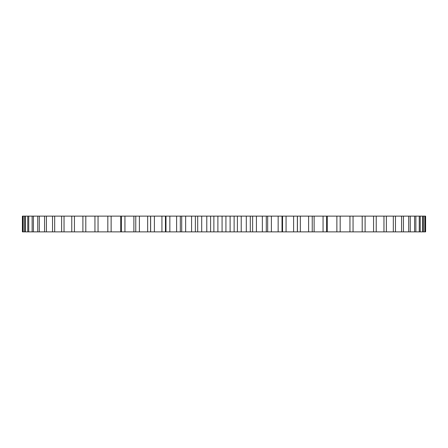 <?xml version="1.0" encoding="UTF-8"?>
<svg xmlns="http://www.w3.org/2000/svg" width="448" height="448" viewBox="0 0 448 448"><rect width="100%" height="100%" fill="white"/><g stroke="black" fill="none" stroke-linecap="round" stroke-linejoin="round"><path stroke-width="0.67" d="M339.83 216.126L425.6 216.126L425.6 231.874L339.83 231.874M340.178 216.126L297.433 216.126L297.433 231.874L340.178 231.874L340.178 216.126M296.811 216.126L151.189 216.126M150.567 216.126L107.822 216.126L107.822 231.874L150.567 231.874L150.567 216.126M108.17 216.126L22.4 216.126L22.4 231.874L108.17 231.874M296.811 231.874L151.189 231.874M425.107 216.126L425.107 231.874M424.782 216.126L424.782 231.874M423.31 216.126L423.31 231.874M422.666 216.126L422.666 231.874M420.224 216.126L420.224 231.874M419.261 216.126L419.261 231.874M415.862 216.126L415.862 231.874M414.59 216.126L414.59 231.874M410.256 216.126L410.256 231.874M408.682 216.126L408.682 231.874M403.441 216.126L403.441 231.874M401.576 216.126L401.576 231.874M395.466 216.126L395.466 231.874M393.316 216.126L393.316 231.874M386.378 216.126L386.378 231.874M383.958 216.126L383.958 231.874M376.23 216.126L376.23 231.874M373.565 216.126L373.565 231.874M365.103 216.126L365.103 231.874M362.202 216.126L362.202 231.874M353.058 216.126L353.058 231.874M349.944 216.126L349.944 231.874M336.868 216.126L336.868 231.874M327.309 216.126L327.309 231.874M326.542 216.126L326.542 231.874M323.058 216.126L323.058 231.874M314.115 216.126L314.115 231.874M312.239 216.126L312.239 231.874M308.61 216.126L308.61 231.874M300.339 216.126L300.339 231.874M297.371 216.126L297.371 231.874M293.608 216.126L293.608 231.874M286.07 216.126L286.07 231.874M282.022 216.126L282.022 231.874M278.158 216.126L278.158 231.874M271.393 216.126L271.393 231.874M267.669 216.126L267.669 231.874M266.297 216.126L266.297 231.874M262.354 216.126L262.354 231.874M256.413 216.126L256.413 231.874M252.627 216.126L252.627 231.874M250.298 216.126L250.298 231.874M246.305 216.126L246.305 231.874M241.22 216.126L241.22 231.874M237.395 216.126L237.395 231.874M234.125 216.126L234.125 231.874M230.11 216.126L230.11 231.874M225.921 216.126L225.921 231.874M222.079 216.126L222.079 231.874M217.89 216.126L217.89 231.874M213.875 216.126L213.875 231.874M210.605 216.126L210.605 231.874M206.78 216.126L206.78 231.874M201.695 216.126L201.695 231.874M197.702 216.126L197.702 231.874M195.373 216.126L195.373 231.874M191.587 216.126L191.587 231.874M185.646 216.126L185.646 231.874M181.703 216.126L181.703 231.874M180.331 216.126L180.331 231.874M176.607 216.126L176.607 231.874M169.842 216.126L169.842 231.874M165.978 216.126L165.978 231.874M161.93 216.126L161.93 231.874M154.392 216.126L154.392 231.874M150.629 216.126L150.629 231.874M147.661 216.126L147.661 231.874M139.39 216.126L139.39 231.874M135.761 216.126L135.761 231.874M133.885 216.126L133.885 231.874M124.942 216.126L124.942 231.874M121.458 216.126L121.458 231.874M120.691 216.126L120.691 231.874M111.132 216.126L111.132 231.874M98.056 216.126L98.056 231.874M94.942 216.126L94.942 231.874M85.798 216.126L85.798 231.874M82.897 216.126L82.897 231.874M74.435 216.126L74.435 231.874M71.77 216.126L71.77 231.874M64.042 216.126L64.042 231.874M61.622 216.126L61.622 231.874M54.684 216.126L54.684 231.874M52.534 216.126L52.534 231.874M46.424 216.126L46.424 231.874M44.559 216.126L44.559 231.874M39.318 216.126L39.318 231.874M37.744 216.126L37.744 231.874M33.41 216.126L33.41 231.874M32.138 216.126L32.138 231.874M28.739 216.126L28.739 231.874M27.776 216.126L27.776 231.874M25.334 216.126L25.334 231.874M24.69 216.126L24.69 231.874M23.218 216.126L23.218 231.874M22.893 216.126L22.893 231.874M282.554 231.874L282.554 216.126M165.446 231.874L165.446 216.126"/></g></svg>
